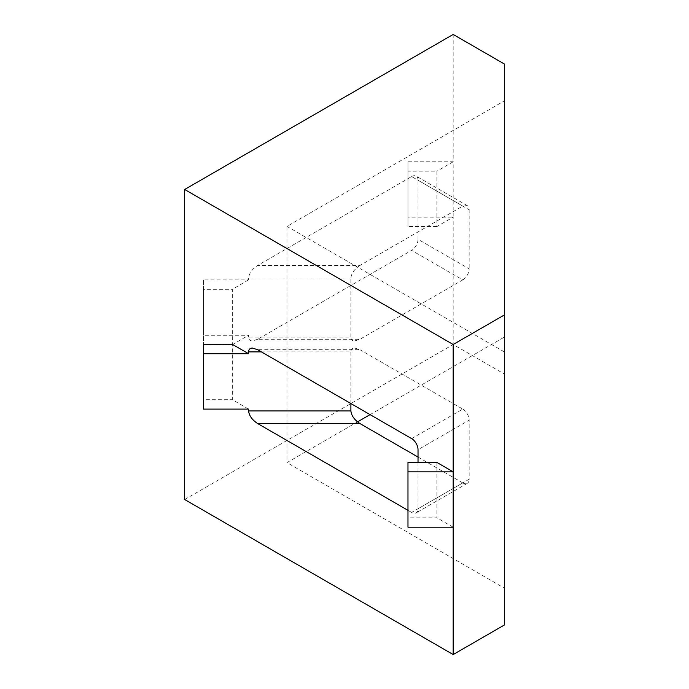<?xml version="1.0" encoding="UTF-8"?>
<svg xmlns="http://www.w3.org/2000/svg" width="689" height="689" viewBox="0 0 689 689"><rect width="100%" height="100%" fill="white"/><g stroke="black" fill="none" stroke-linecap="round" stroke-linejoin="round"><path stroke-width="0.52" stroke-dasharray="3.44 2.58" d="M261.389 351.881L350.89 351.881C350.977 349.418 352.251 348.143 354.714 348.057L359.934 349.719L257.643 349.719M411.626 438.617L462.775 409.094L359.934 349.719M462.775 409.094A9.043 5.219 60 0 1 469.166 420.169L418.025 449.693M418.025 462.448L418.025 508.749L469.166 479.225L469.166 420.169M469.166 479.225A9.043 5.219 60 0 1 467.297 483.359A9.043 5.219 60 0 1 462.775 482.911L411.626 512.444A9.043 5.219 -120 0 0 416.147 512.892A9.043 5.219 -120 0 0 418.025 508.749M418.025 457.074L462.775 482.911M411.626 512.444L407.974 510.334M257.643 339.281L252.424 340.943C249.961 340.857 248.686 339.582 248.6 337.119L350.89 337.119C350.977 339.582 352.251 340.857 354.714 340.943L359.934 339.281L257.643 339.281L411.626 250.383L462.775 279.906L359.934 339.281M411.626 176.556A9.043 5.219 -60 0 1 416.147 176.108A9.043 5.219 -60 0 1 418.025 180.251L469.166 209.775A9.043 5.219 120 0 0 467.297 205.641A9.043 5.219 120 0 0 462.775 206.089L411.626 176.556L257.643 265.454L359.934 265.454L462.775 206.089M359.934 265.454C354.456 269.072 351.442 273.266 350.89 278.063L248.6 278.063C249.151 273.266 252.165 269.072 257.643 265.454M462.775 279.906A9.043 5.219 120 0 0 469.166 268.831L418.025 239.307A9.043 5.219 -60 0 1 411.626 250.383M418.025 239.307L418.025 180.251M469.166 209.775L469.166 268.831M453.181 34.45L453.181 161.794L407.974 161.794L407.974 171.191L436.912 171.191L436.912 226.552L453.181 217.156L453.181 344.5L504.331 374.032L504.331 625.018M436.912 226.552L407.974 226.552L407.974 217.156L453.181 217.156L453.181 161.794L436.912 171.191M407.974 171.191L407.974 226.552M407.974 161.794L407.974 217.156M248.6 278.063L248.6 279.906L203.393 279.906L203.393 289.302L232.331 289.302L232.331 344.672L203.393 344.672L203.393 335.276L248.6 335.276L248.6 337.119M232.331 344.672L248.6 335.276M203.393 289.302L203.393 344.672M203.393 279.906L203.393 335.276M248.6 279.906L232.331 289.302M248.6 409.094L232.331 399.698L232.331 344.328M203.393 409.094L203.393 399.698L232.331 399.698M203.393 344.328L203.393 399.698M407.974 527.206L407.974 517.809L436.912 517.809L436.912 462.448M453.181 527.206L436.912 517.809M407.974 517.809L407.974 462.448M184.669 499.525L453.181 344.5M350.89 337.119L350.89 278.063M350.89 351.881L350.89 403.556M370.071 414.632L504.331 337.119L504.331 588.113L286.96 462.612L357.522 421.875M504.331 63.982L504.331 374.032M286.96 226.388L504.331 351.881L504.331 100.887L286.96 226.388L286.96 462.612M354.714 348.057L252.424 348.057M467.297 483.359L416.147 512.892M354.714 340.943L252.424 340.943M467.297 205.641L416.147 176.108"/><path stroke-width="1.03" d="M418.025 462.448L418.025 449.693A9.043 5.219 -120 0 0 411.626 438.617L257.643 349.719L252.424 348.057C249.961 348.143 248.686 349.418 248.6 351.881L261.389 351.881M407.974 510.334L257.643 423.546L359.934 423.546L418.025 457.074M359.934 423.546C354.456 419.928 351.442 415.734 350.89 410.937L248.6 410.937C249.151 415.734 252.165 419.928 257.643 423.546M248.6 410.937L248.6 409.094L203.393 409.094L203.393 353.724L248.6 353.724L248.6 351.881M248.6 353.724L232.331 344.328L203.393 344.328L203.393 353.724M453.181 654.55L453.181 527.206L407.974 527.206L407.974 471.844L453.181 471.844L453.181 344.5L504.331 314.968L504.331 625.018L453.181 654.55L184.669 499.525L184.669 189.475L453.181 344.5M453.181 527.206L453.181 471.844L436.912 462.448L407.974 462.448L407.974 471.844M504.331 314.968L504.331 63.982L453.181 34.45L184.669 189.475M350.89 403.556L350.89 410.937M357.522 421.875L370.071 414.632"/></g></svg>
